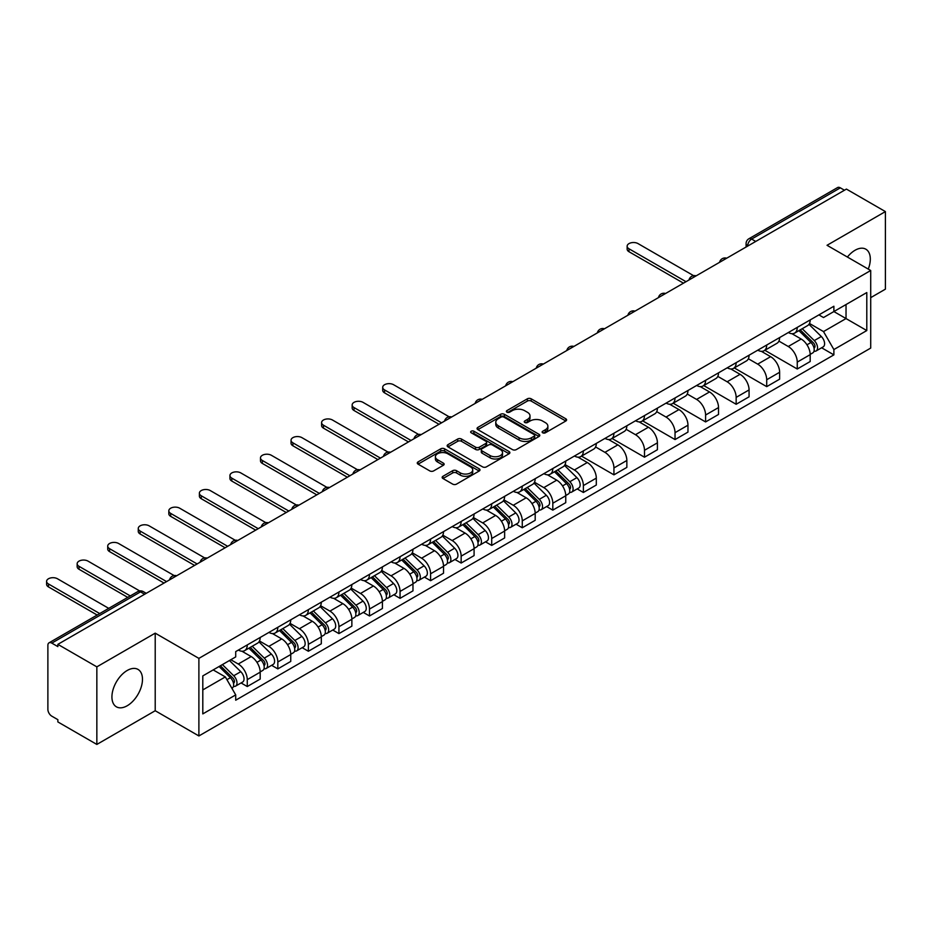 <?xml version="1.0" encoding="UTF-8"?>
<svg xmlns="http://www.w3.org/2000/svg" width="932" height="932" viewBox="0 0 932 932"><rect width="100%" height="100%" fill="white"/><g stroke="black" fill="none" stroke-linecap="round" stroke-linejoin="round"><path stroke-width="1.4" d="M542.692 432.809A1.899 1.095 0 0 0 545.383 432.809L565.806 421.019A2.714 1.573 0 0 0 566.609 419.913A2.714 1.573 0 0 0 565.806 418.794L531.205 398.814A2.714 1.573 0 0 0 527.361 398.814L506.926 410.616A1.899 1.095 0 0 0 506.379 411.385A1.899 1.095 0 0 0 506.926 412.165A1.899 1.095 0 0 0 509.618 412.165L512.262 410.639A8.703 5.021 0 0 1 524.565 410.639L527.454 412.305A8.703 5.021 0 0 1 530.005 415.858A8.703 5.021 0 0 1 527.454 419.412L524.809 420.938A1.899 1.095 0 0 0 524.25 421.707A1.899 1.095 0 0 0 524.809 422.487A1.899 1.095 0 0 0 527.5 422.487L530.145 420.961A8.703 5.021 0 0 1 542.447 420.961L545.337 422.627A8.703 5.021 0 0 1 547.876 426.18A8.703 5.021 0 0 1 545.337 429.734L542.692 431.26A1.899 1.095 0 0 0 542.133 432.029A1.899 1.095 0 0 0 542.692 432.809L542.692 431.26M127.206 705.757A21.611 12.477 120 0 0 141.315 686.721A21.611 12.477 120 0 0 138.006 669.409A21.611 12.477 120 0 0 127.206 670.481A21.611 12.477 120 0 0 113.087 689.517A21.611 12.477 120 0 0 116.407 706.829A21.611 12.477 120 0 0 127.206 705.757M868.263 269.092A21.611 12.477 120 0 0 865.84 249.194A21.611 12.477 120 0 0 855.04 250.265A21.611 12.477 120 0 0 847.398 257.046M442.956 476.299A2.714 1.573 0 0 0 442.164 477.405A2.714 1.573 0 0 0 442.956 478.512L452.672 484.116A2.714 1.573 0 0 0 456.517 484.116L479.199 471.021A2.714 1.573 0 0 0 479.992 469.914A2.714 1.573 0 0 0 479.199 468.796L444.587 448.816A2.714 1.573 0 0 0 440.743 448.816L418.06 461.923A2.714 1.573 0 0 0 417.268 463.029A2.714 1.573 0 0 0 418.06 464.136L429.792 470.905A2.714 1.573 0 0 0 433.636 470.905L443.341 465.301A2.714 1.573 0 0 0 444.133 464.194A2.714 1.573 0 0 0 443.341 463.088L437.527 459.732A7.27 4.194 0 0 1 435.395 456.762A7.27 4.194 0 0 1 439.881 452.882A7.27 4.194 0 0 1 447.814 453.791L470.59 466.944A7.27 4.194 0 0 1 472.722 469.914A7.27 4.194 0 0 1 468.237 473.794A7.27 4.194 0 0 1 460.303 472.885L456.517 470.683A2.714 1.573 0 0 0 452.672 470.683L442.956 476.299L442.956 478.512M198.889 658.376L155.213 633.154L96.846 666.858L57.866 644.35L846.419 189.091L885.4 211.587L827.034 245.291L870.709 270.501L198.889 658.376L198.889 735.954L870.709 348.079L870.709 270.501M512.46 449.597A2.714 1.573 0 0 0 516.305 449.597L538.987 436.502A2.714 1.573 0 0 0 539.791 435.395A2.714 1.573 0 0 0 538.987 434.277L504.387 414.297A2.714 1.573 0 0 0 500.542 414.297L477.848 427.404A2.714 1.573 0 0 0 477.056 428.51A2.714 1.573 0 0 0 477.848 429.617L512.46 449.597M471.976 433.217A1.899 1.095 0 0 1 473.91 433.485L473.91 431.225L509.093 451.542A2.714 1.573 0 0 1 509.886 452.649A2.714 1.573 0 0 1 509.093 453.756L486.411 466.862A2.714 1.573 0 0 1 482.566 466.862L447.954 446.882L447.954 444.657A2.714 1.573 0 0 0 447.162 445.764A2.714 1.573 0 0 0 447.954 446.882M447.954 444.657L457.67 439.054A2.714 1.573 0 0 1 461.515 439.054L475.541 447.162A2.714 1.573 0 0 0 479.386 447.162L485.828 443.434A2.714 1.573 0 0 0 486.632 442.327A2.714 1.573 0 0 0 485.828 441.22L471.219 432.786A1.899 1.095 0 0 1 470.66 432.005A1.899 1.095 0 0 1 471.837 430.992A1.899 1.095 0 0 1 473.91 431.225M96.846 666.858L96.846 744.435L57.866 721.927L57.866 719.667L51.796 716.16A5.545 3.204 -120 0 1 47.882 709.38L47.882 645.375A5.545 3.204 -120 0 1 49.023 642.835L137.75 591.61A5.545 3.204 60 0 1 140.522 591.878L51.796 643.115A5.545 3.204 -120 0 0 49.023 642.835M870.709 297.646L885.4 289.165L885.4 211.587M96.846 744.435L155.213 710.732L198.889 735.954M57.866 644.35L57.866 646.61L51.796 643.115M755.736 241.446L751.623 239.07A5.545 3.204 60 0 0 748.85 238.79L837.577 187.565A5.545 3.204 60 0 1 840.349 187.845L751.623 239.07A5.545 3.204 120 0 0 747.709 245.85L747.709 246.083M844.462 190.221L840.349 187.845M797.256 327.388A12.745 7.351 60 0 1 794.623 333.108L807.543 325.641A12.745 7.351 -120 0 0 810.188 319.921M778.919 341.1L788.251 346.494A12.745 7.351 60 0 1 797.256 362.105L810.188 354.638A12.745 7.351 -120 0 0 801.182 339.038L791.92 333.691M810.188 354.638L810.188 361.534L797.256 369.002L764.857 350.292M794.623 333.108A12.745 7.351 60 0 1 788.344 332.526M797.256 362.105L797.256 369.002M766.71 345.026A12.745 7.351 60 0 1 764.065 350.747L776.997 343.279A12.745 7.351 -120 0 0 779.63 337.559M734.299 367.93L766.71 386.64L779.63 379.173L779.63 372.276A12.745 7.351 -120 0 0 770.624 356.676L761.374 351.329M764.065 350.747A12.745 7.351 60 0 1 757.798 350.176M748.361 358.75L757.693 364.132A12.745 7.351 60 0 1 766.71 379.743L766.71 386.64M736.152 362.665A12.745 7.351 60 0 1 733.507 368.385L746.439 360.929A12.745 7.351 -120 0 0 749.072 355.208M703.742 385.568L736.152 404.278L749.072 396.822L749.072 389.925A12.745 7.351 -120 0 0 740.066 374.315L730.816 368.967M733.507 368.385A12.745 7.351 60 0 1 727.24 367.814M717.803 376.388L727.135 381.782A12.745 7.351 60 0 1 736.152 397.382L736.152 404.278M705.594 380.303A12.745 7.351 60 0 1 702.961 386.023L715.881 378.567A12.745 7.351 -120 0 0 718.525 372.847M673.195 403.218L705.594 421.928L718.525 414.46L718.525 407.564A12.745 7.351 -120 0 0 709.508 391.953L700.258 386.617M702.961 386.023A12.745 7.351 60 0 1 696.682 385.452M687.245 394.026L696.588 399.42A12.745 7.351 60 0 1 705.594 415.02L705.594 421.928M675.036 397.952A12.745 7.351 60 0 1 672.403 403.673L685.323 396.205A12.745 7.351 -120 0 0 687.967 390.485M642.637 420.856L675.036 439.566L687.967 432.099L687.967 425.202A12.745 7.351 -120 0 0 678.962 409.591L669.7 404.255M672.403 403.673A12.745 7.351 60 0 1 666.124 403.09M656.699 411.664L666.031 417.058A12.745 7.351 60 0 1 675.036 432.669L675.036 439.566M644.49 415.59A12.745 7.351 60 0 1 641.845 421.311L654.777 413.843A12.745 7.351 -120 0 0 657.409 408.123M612.079 438.494L644.49 457.204L657.409 449.737L657.409 442.84A12.745 7.351 -120 0 0 648.404 427.24L639.154 421.893M641.845 421.311A12.745 7.351 60 0 1 635.577 420.74M626.141 429.314L635.473 434.696A12.745 7.351 60 0 1 644.49 450.307L644.49 457.204M613.932 433.229A12.745 7.351 60 0 1 611.287 438.949L624.219 431.481A12.745 7.351 -120 0 0 626.852 425.773M581.521 456.132L613.932 474.842L626.852 467.386L626.852 460.478A12.745 7.351 -120 0 0 617.846 444.879L608.596 439.531M611.287 438.949A12.745 7.351 60 0 1 605.019 438.378M595.583 446.952L604.915 452.346A12.745 7.351 60 0 1 613.932 467.946L613.932 474.842M583.374 450.867A12.745 7.351 60 0 1 580.741 456.587L593.661 449.131A12.745 7.351 -120 0 0 596.305 443.411M577.176 488.904L583.374 492.48L596.305 485.024L596.305 478.128A12.745 7.351 -120 0 0 587.288 462.517L578.038 457.181M580.741 456.587A12.745 7.351 60 0 1 574.462 456.016M565.025 464.59L574.368 469.984A12.745 7.351 60 0 1 583.374 485.584L583.374 492.48M552.816 468.516A12.745 7.351 60 0 1 550.183 474.237L563.103 466.769A12.745 7.351 -120 0 0 565.747 461.049M546.618 506.554L552.816 510.13L565.747 502.663L565.747 495.766A12.745 7.351 -120 0 0 556.742 480.155L547.48 474.819M550.183 474.237A12.745 7.351 60 0 1 543.904 473.654M534.479 482.228L543.81 487.622A12.745 7.351 60 0 1 552.816 503.233L552.816 510.13M522.269 486.155A12.745 7.351 60 0 1 519.625 491.875L532.556 484.407A12.745 7.351 -120 0 0 535.189 478.687M516.072 524.192L522.269 527.768L535.189 520.301L535.189 513.404A12.745 7.351 -120 0 0 526.184 497.805L516.934 492.457M519.625 491.875A12.745 7.351 60 0 1 513.357 491.292M503.921 499.878L513.252 505.26A12.745 7.351 60 0 1 522.269 520.872L522.269 527.768M491.712 503.793A12.745 7.351 60 0 1 489.067 509.513L501.998 502.045A12.745 7.351 -120 0 0 504.631 496.325M485.514 541.83L491.712 545.406L504.631 537.95L504.631 531.042A12.745 7.351 -120 0 0 495.626 515.443L486.376 510.095M489.067 509.513A12.745 7.351 60 0 1 482.799 508.942M473.363 517.516L482.694 522.91A12.745 7.351 60 0 1 491.712 538.51L491.712 545.406M461.154 521.431A12.745 7.351 60 0 1 458.521 527.151L471.441 519.695A12.745 7.351 -120 0 0 474.085 513.975M454.956 559.468L461.154 563.045L474.085 555.588L474.085 548.692A12.745 7.351 -120 0 0 465.068 533.081L455.818 527.745M458.521 527.151A12.745 7.351 60 0 1 452.241 526.58M442.805 535.154L452.148 540.548A12.745 7.351 60 0 1 461.154 556.148L461.154 563.045M430.596 539.08A12.745 7.351 60 0 1 427.963 544.789L440.883 537.333A12.745 7.351 -120 0 0 443.527 531.613M424.398 577.106L430.596 580.694L443.527 573.227L443.527 566.33A12.745 7.351 -120 0 0 434.522 550.719L425.26 545.383M427.963 544.789A12.745 7.351 60 0 1 421.683 544.218M412.259 552.793L421.59 558.186A12.745 7.351 60 0 1 430.596 573.786L430.596 580.694M400.049 556.719A12.745 7.351 60 0 1 397.405 562.439L410.336 554.971A12.745 7.351 -120 0 0 412.969 549.251M393.852 594.756L400.049 598.332L412.969 590.865L412.969 583.968A12.745 7.351 -120 0 0 403.964 568.369L394.714 563.021M397.405 562.439A12.745 7.351 60 0 1 391.137 561.856M381.701 570.431L391.032 575.825A12.745 7.351 60 0 1 400.049 591.436L400.049 598.332M369.491 574.357A12.745 7.351 60 0 1 366.847 580.077L379.778 572.609A12.745 7.351 -120 0 0 382.411 566.889M363.294 612.394L369.491 615.97L382.411 608.503L382.411 601.606A12.745 7.351 -120 0 0 373.406 586.007L364.156 580.659M366.847 580.077A12.745 7.351 60 0 1 360.579 579.506M351.143 588.08L360.474 593.463A12.745 7.351 60 0 1 369.491 609.074L369.491 615.97M338.933 591.995A12.745 7.351 60 0 1 336.301 597.715L349.22 590.259A12.745 7.351 -120 0 0 351.865 584.539M332.736 630.032L338.933 633.609L351.865 626.153L351.865 619.256A12.745 7.351 -120 0 0 342.848 603.645L333.598 598.297M336.301 597.715A12.745 7.351 60 0 1 330.021 597.144M320.585 605.718L329.928 611.112A12.745 7.351 60 0 1 338.933 626.712L338.933 633.609M308.375 609.633A12.745 7.351 60 0 1 305.743 615.353L318.662 607.897A12.745 7.351 -120 0 0 321.307 602.177M302.178 647.67L308.375 651.258L321.307 643.791L321.307 636.894A12.745 7.351 -120 0 0 312.302 621.283L303.04 615.947M305.743 615.353A12.745 7.351 60 0 1 299.463 614.782M290.038 623.357L299.37 628.751A12.745 7.351 60 0 1 308.375 644.35L308.375 651.258M277.829 627.283A12.745 7.351 60 0 1 275.185 633.003L288.116 625.535A12.745 7.351 -120 0 0 290.749 619.815M271.631 665.32L277.829 668.896L290.749 661.429L290.749 654.532A12.745 7.351 -120 0 0 281.744 638.921L272.494 633.585M275.185 633.003A12.745 7.351 60 0 1 268.917 632.42M259.48 640.995L268.812 646.389A12.745 7.351 60 0 1 277.829 662L277.829 668.896M247.271 644.921A12.745 7.351 60 0 1 244.627 650.641L257.558 643.173A12.745 7.351 -120 0 0 260.191 637.453M241.073 682.958L247.271 686.534L260.191 679.067L260.191 672.17A12.745 7.351 -120 0 0 251.186 656.571L241.936 651.223M244.627 650.641A12.745 7.351 60 0 1 238.359 650.07M230.821 659.728L238.254 664.027A12.745 7.351 60 0 1 247.271 679.638L247.271 686.534M818.902 314.888L823.504 317.544L866.795 292.555L846.035 304.543L846.035 318.569L823.504 331.571L809.465 323.462M202.803 689.925L225.334 676.923L235.714 694.899L202.803 713.9L202.803 675.91L235.714 656.909L235.714 651.596L833.884 306.244L833.884 311.556L866.795 330.557L833.884 349.547L823.504 331.571M866.795 292.555L866.795 330.557M235.714 694.899L235.714 700.212L833.884 354.871L833.884 349.547M155.213 633.154L155.213 710.732M225.334 676.923L213.183 669.91M821.616 347.776L833.884 354.871M543.449 433.077L545.337 431.994A8.703 5.021 0 0 0 547.876 428.44L547.876 426.18M530.005 415.858L530.005 418.118A8.703 5.021 0 0 1 527.454 421.672L525.566 422.755M565.806 418.794L565.806 421.019L531.205 401.075A2.714 1.573 0 0 0 527.361 401.075L507.695 412.433M538.952 436.526L504.387 416.557A2.714 1.573 0 0 0 500.542 416.557L477.883 429.64M534.187 436.164A1.899 1.095 0 0 0 534.735 435.395A1.899 1.095 0 0 0 534.187 434.615L503.804 417.082A1.899 1.095 0 0 0 501.113 417.082L498.329 418.689A8.703 5.021 0 0 0 495.777 422.243A8.703 5.021 0 0 0 498.329 425.784L519.089 437.772A8.703 5.021 0 0 0 531.391 437.772L534.187 436.164L534.187 438.424A1.899 1.095 0 0 0 534.735 437.656L534.735 435.395M495.777 422.243L495.777 424.503A8.703 5.021 0 0 0 498.329 428.056L498.329 425.784M534.187 438.424L531.391 440.044A8.703 5.021 0 0 1 519.089 440.044L498.329 428.056M447.989 446.906L457.67 441.314L457.67 439.054M486.632 442.327L486.632 444.587A2.714 1.573 0 0 1 485.828 445.706L479.386 449.422A2.714 1.573 0 0 1 475.541 449.422L461.515 441.314A2.714 1.573 0 0 0 457.67 441.314M473.91 433.485L509.058 453.779M490.104 455.562A7.27 4.194 0 0 0 498.038 456.47A7.27 4.194 0 0 0 502.523 452.591A7.27 4.194 0 0 0 500.391 449.632L492.364 444.995A2.714 1.573 0 0 0 488.519 444.995L482.077 448.711A2.714 1.573 0 0 0 481.285 449.818A2.714 1.573 0 0 0 482.077 450.925L490.104 455.562L490.104 457.822A7.27 4.194 0 0 0 498.038 458.742A7.27 4.194 0 0 0 502.523 454.863L502.523 452.591M481.285 449.818L481.285 452.078A2.714 1.573 0 0 0 482.077 453.197L482.077 450.925M490.104 457.822L482.077 453.197M472.722 469.914L472.722 472.175A7.27 4.194 0 0 1 468.237 476.054A7.27 4.194 0 0 1 460.303 475.145L456.517 472.955A2.714 1.573 0 0 0 452.672 472.955L442.991 478.535M435.395 456.762L435.395 459.022A7.27 4.194 0 0 0 437.527 461.992L437.527 459.732M443.306 465.324L437.527 461.992M479.165 471.044L444.587 451.088A2.714 1.573 0 0 0 440.743 451.088L418.095 464.159M798.91 330.627L810.945 342.51A6.92 3.996 60 0 1 812.774 352.89L810.188 354.381M801.31 333.004L806.413 335.951M693.571 275.662L638.024 243.59A6.373 3.681 -0 0 0 631.081 242.798A6.373 3.681 -0 0 0 627.143 246.188A6.373 3.681 -0 0 0 629.007 248.797L686.01 281.697M800.239 329.858L813.426 342.86A3.32 1.922 60 0 1 814.3 347.846A3.32 1.922 60 0 1 813.997 347.974M802.231 328.705L814.277 340.588A6.92 3.996 60 0 1 816.094 350.968A6.92 3.996 60 0 1 814.009 351.189M808.976 324.324L821.325 336.51A6.92 3.996 60 0 1 823.154 346.902L816.094 350.968M683.459 283.165L629.007 251.733A6.373 3.681 180 0 1 627.143 249.135L627.143 246.188M554.47 471.755L566.505 483.638A6.92 3.996 60 0 1 568.334 494.018L565.747 495.509M556.87 474.132L561.973 477.067M449.131 416.79L393.584 384.718A6.373 3.681 -0 0 0 386.64 383.926A6.373 3.681 -0 0 0 382.702 387.316A6.373 3.681 -0 0 0 384.567 389.925L441.57 422.825M555.798 470.986L568.986 483.988A3.32 1.922 60 0 1 569.86 488.974A3.32 1.922 60 0 1 569.557 489.09M557.79 469.833L569.836 481.716A6.92 3.996 60 0 1 571.654 492.096A6.92 3.996 60 0 1 569.568 492.317M564.536 465.452L576.885 477.638A6.92 3.996 60 0 1 578.714 488.018L571.654 492.096M439.019 424.293L384.567 392.861A6.373 3.681 180 0 1 382.702 390.263L382.702 387.316M523.912 489.405L535.947 501.276A6.92 3.996 60 0 1 537.776 511.656L535.189 513.148M526.312 491.77L531.415 494.717M418.573 434.428L363.026 402.356A6.373 3.681 -0 0 0 356.082 401.564A6.373 3.681 -0 0 0 352.156 404.966A6.373 3.681 -0 0 0 354.02 407.564L411.012 440.463M525.24 488.624L538.428 501.637A3.32 1.922 60 0 1 539.302 506.612A3.32 1.922 60 0 1 538.999 506.74M527.244 487.483L539.279 499.354A6.92 3.996 60 0 1 541.108 509.734A6.92 3.996 60 0 1 539.011 509.955M533.978 483.091L546.327 495.276A6.92 3.996 60 0 1 548.156 505.668L541.108 509.734M408.461 441.943L354.02 410.499A6.373 3.681 180 0 1 352.156 407.901L352.156 404.966M493.354 507.043L505.389 518.914A6.92 3.996 60 0 1 507.218 529.294L504.631 530.786M495.754 509.408L500.857 512.355M388.015 452.067L332.468 420.006A6.373 3.681 -0 0 0 325.524 419.202A6.373 3.681 -0 0 0 321.598 422.604A6.373 3.681 -0 0 0 323.462 425.202L380.454 458.113M494.694 506.274L507.87 519.275A3.32 1.922 60 0 1 508.744 524.262A3.32 1.922 60 0 1 508.441 524.378M496.686 505.121L508.721 516.992A6.92 3.996 60 0 1 510.55 527.372A6.92 3.996 60 0 1 508.453 527.594M503.42 500.74L515.769 512.926A6.92 3.996 60 0 1 517.598 523.306L510.55 527.372M377.914 459.581L323.462 428.137A6.373 3.681 180 0 1 321.598 425.54L321.598 422.604M462.796 524.681L474.831 536.552A6.92 3.996 60 0 1 476.66 546.933L474.085 548.435M465.196 527.046L470.299 529.993M357.469 469.716L301.921 437.644A6.373 3.681 -0 0 0 294.978 436.84A6.373 3.681 -0 0 0 291.04 440.242A6.373 3.681 -0 0 0 292.904 442.84L349.908 475.751M464.136 523.912L477.312 536.914A3.32 1.922 60 0 1 478.198 541.9A3.32 1.922 60 0 1 477.895 542.016M466.128 522.759L478.163 534.63A6.92 3.996 60 0 1 479.992 545.01A6.92 3.996 60 0 1 477.906 545.243M472.862 518.378L485.223 530.564A6.92 3.996 60 0 1 487.04 540.944L479.992 545.01M347.356 477.219L292.904 445.787A6.373 3.681 180 0 1 291.04 443.178L291.04 440.242M432.25 542.319L444.284 554.202A6.92 3.996 60 0 1 446.113 564.582L443.527 566.073M434.65 544.696L439.753 547.632M326.911 487.354L271.363 455.282A6.373 3.681 -0 0 0 264.42 454.49A6.373 3.681 -0 0 0 260.482 457.88A6.373 3.681 -0 0 0 262.346 460.478L319.35 493.389M433.578 541.55L446.766 554.552A3.32 1.922 60 0 1 447.64 559.538A3.32 1.922 60 0 1 447.337 559.654M435.57 540.397L447.616 552.28A6.92 3.996 60 0 1 449.434 562.66A6.92 3.996 60 0 1 447.348 562.881M442.316 536.017L454.665 548.202A6.92 3.996 60 0 1 456.494 558.583L449.434 562.66M316.798 494.857L262.346 463.425A6.373 3.681 180 0 1 260.482 460.827L260.482 457.88M401.692 559.957L413.726 571.84A6.92 3.996 60 0 1 415.555 582.22L412.969 583.712M404.092 562.334L409.195 565.281M296.353 504.993L240.805 472.92A6.373 3.681 -0 0 0 233.862 472.128A6.373 3.681 -0 0 0 229.936 475.518A6.373 3.681 -0 0 0 231.8 478.128L288.792 511.027M403.02 559.188L416.208 572.19A3.32 1.922 60 0 1 417.082 577.176A3.32 1.922 60 0 1 416.779 577.304M405.024 558.035L417.058 569.918A6.92 3.996 60 0 1 418.887 580.298A6.92 3.996 60 0 1 416.79 580.519M411.758 553.655L424.107 565.841A6.92 3.996 60 0 1 425.936 576.232L418.887 580.298M286.24 512.495L231.8 481.063A6.373 3.681 180 0 1 229.936 478.466L229.936 475.518M371.134 577.607L383.168 589.478A6.92 3.996 60 0 1 384.998 599.858L382.411 601.35M373.534 579.972L378.637 582.919M265.795 522.631L210.248 490.558A6.373 3.681 -0 0 0 203.304 489.766A6.373 3.681 -0 0 0 199.378 493.168A6.373 3.681 -0 0 0 201.242 495.766L258.234 528.677M372.474 576.838L385.65 589.84A3.32 1.922 60 0 1 386.524 594.814A3.32 1.922 60 0 1 386.221 594.942M374.466 575.685L386.5 587.556A6.92 3.996 60 0 1 388.329 597.936A6.92 3.996 60 0 1 386.232 598.158M381.2 571.304L393.549 583.49A6.92 3.996 60 0 1 395.378 593.87L388.329 597.936M255.694 530.145L201.242 498.702A6.373 3.681 180 0 1 199.378 496.104L199.378 493.168M340.576 595.245L352.611 607.116A6.92 3.996 60 0 1 354.44 617.497L351.865 618.988M342.976 597.61L348.079 600.558M235.248 540.269L179.701 508.208A6.373 3.681 -0 0 0 172.758 507.404A6.373 3.681 -0 0 0 168.82 510.806A6.373 3.681 -0 0 0 170.684 513.404L227.688 546.315M341.916 594.476L355.092 607.478A3.32 1.922 60 0 1 355.977 612.464A3.32 1.922 60 0 1 355.675 612.58M343.908 593.323L355.942 605.194A6.92 3.996 60 0 1 357.772 615.574A6.92 3.996 60 0 1 355.686 615.807M350.642 588.942L363.002 601.128A6.92 3.996 60 0 1 364.82 611.509L357.772 615.574M225.136 547.783L170.684 516.351A6.373 3.681 180 0 1 168.82 513.742L168.82 510.806M310.03 612.883L322.064 624.755A6.92 3.996 60 0 1 323.893 635.146L321.307 636.638M312.43 615.248L317.532 618.196M204.69 557.918L149.143 525.846A6.373 3.681 -0 0 0 142.2 525.042A6.373 3.681 -0 0 0 138.262 528.444A6.373 3.681 -0 0 0 140.126 531.042L197.13 563.953M311.358 612.114L324.546 625.116A3.32 1.922 60 0 1 325.419 630.102A3.32 1.922 60 0 1 325.117 630.218M313.35 610.961L325.396 622.832A6.92 3.996 60 0 1 327.214 633.224A6.92 3.996 60 0 1 325.128 633.445M320.095 606.581L332.444 618.766A6.92 3.996 60 0 1 334.273 629.147L327.214 633.224M194.578 565.421L140.126 533.989A6.373 3.681 180 0 1 138.262 531.391L138.262 528.444M279.472 630.521L291.506 642.404A6.92 3.996 60 0 1 293.335 652.784L290.749 654.276M281.872 632.898L286.974 635.845M174.133 575.557L118.585 543.484A6.373 3.681 -0 0 0 111.642 542.692A6.373 3.681 -0 0 0 107.716 546.082A6.373 3.681 -0 0 0 109.58 548.692L166.572 581.591M280.8 629.752L293.988 642.754A3.32 1.922 60 0 1 294.861 647.74A3.32 1.922 60 0 1 294.559 647.868M282.804 628.599L294.838 640.482A6.92 3.996 60 0 1 296.667 650.862A6.92 3.996 60 0 1 294.57 651.084M289.537 624.219L301.886 636.405A6.92 3.996 60 0 1 303.716 646.785L296.667 650.862M164.02 583.059L109.58 551.628A6.373 3.681 180 0 1 107.716 549.03L107.716 546.082M248.914 648.171L260.948 660.042A6.92 3.996 60 0 1 262.777 670.423L260.191 671.914M251.314 650.536L256.416 653.483M139.66 590.935L88.027 561.122A6.373 3.681 -0 0 0 81.084 560.33A6.373 3.681 -0 0 0 77.158 563.732A6.373 3.681 -0 0 0 79.022 566.33L130.282 595.921M250.254 647.391L263.43 660.404A3.32 1.922 60 0 1 264.304 665.378A3.32 1.922 60 0 1 264.001 665.506M252.246 646.249L264.28 658.12A6.92 3.996 60 0 1 266.109 668.5A6.92 3.996 60 0 1 264.012 668.722M258.98 641.857L271.329 654.043A6.92 3.996 60 0 1 273.158 664.434L266.109 668.5M127.731 597.389L79.022 569.266A6.373 3.681 180 0 1 77.158 566.668L77.158 563.732M219.078 666.508L230.39 677.681A6.92 3.996 60 0 1 232.219 688.061L231.882 688.259M220.756 668.174L225.859 671.122M108.741 608.363L57.481 578.772A6.373 3.681 -0 0 0 50.538 577.968A6.373 3.681 -0 0 0 46.6 581.37A6.373 3.681 -0 0 0 48.464 583.968L99.724 613.559M220.406 665.739L232.872 678.042A3.32 1.922 60 0 1 233.757 683.028A3.32 1.922 60 0 1 233.454 683.144M222.399 664.586L233.722 675.758A6.92 3.996 60 0 1 235.551 686.138A6.92 3.996 60 0 1 233.466 686.36M229.458 660.52L240.782 671.692A6.92 3.996 60 0 1 242.6 682.073L235.551 686.138M97.184 615.038L48.464 586.904A6.373 3.681 180 0 1 46.6 584.306L46.6 581.37M747.907 245.966L747.709 245.85A5.545 3.204 0 0 1 746.089 243.59L746.089 247.015M277.829 662L290.749 654.532M308.375 644.35L321.307 636.894M338.933 626.712L351.865 619.256M369.491 609.074L382.411 601.606M400.049 591.436L412.969 583.968M430.596 573.786L443.527 566.33M461.154 556.148L474.085 548.692M491.712 538.51L504.631 531.042M522.269 520.872L535.189 513.404M552.816 503.233L565.747 495.766M583.374 485.584L596.305 478.128M613.932 467.946L626.852 460.478M644.49 450.307L657.409 442.84M675.036 432.669L687.967 425.202M705.594 415.02L718.525 407.564M736.152 397.382L749.072 389.925M766.71 379.743L779.63 372.276M247.271 679.638L260.191 672.17M238.254 664.027L251.186 656.571M268.812 646.389L281.744 638.921M299.37 628.751L312.302 621.283M329.928 611.112L342.848 603.645M360.474 593.463L373.406 586.007M391.032 575.825L403.964 568.369M421.59 558.186L434.522 550.719M452.148 540.548L465.068 533.081M482.694 522.91L495.626 515.443M513.252 505.26L526.184 497.805M543.81 487.622L556.742 480.155M574.368 469.984L587.288 462.517M604.915 452.346L617.846 444.879M635.473 434.696L648.404 427.24M666.031 417.058L678.962 409.591M696.588 399.42L709.508 391.953M727.135 381.782L740.066 374.315M757.693 364.132L770.624 356.676M788.251 346.494L801.182 339.038M726.214 258.49A5.545 3.204 120 0 0 723.768 259.9M695.656 276.128A5.545 3.204 120 0 0 693.21 277.538M665.098 293.766A5.545 3.204 120 0 0 662.652 295.188M634.541 311.416A5.545 3.204 120 0 0 632.094 312.826M603.994 329.054A5.545 3.204 120 0 0 601.548 330.464M573.436 346.692A5.545 3.204 120 0 0 570.99 348.102M542.878 364.33A5.545 3.204 120 0 0 540.432 365.752M512.32 381.98A5.545 3.204 120 0 0 509.874 383.39M481.774 399.618A5.545 3.204 120 0 0 479.328 401.028M451.216 417.256A5.545 3.204 120 0 0 448.77 418.666M420.658 434.895A5.545 3.204 120 0 0 418.212 436.316M390.1 452.544A5.545 3.204 120 0 0 387.654 453.954M359.554 470.182A5.545 3.204 120 0 0 357.107 471.592M328.996 487.82A5.545 3.204 120 0 0 326.55 489.23M298.438 505.459A5.545 3.204 120 0 0 295.992 506.868M267.88 523.097A5.545 3.204 120 0 0 265.434 524.518M237.334 540.746A5.545 3.204 120 0 0 234.887 542.156M206.776 558.385A5.545 3.204 120 0 0 204.329 559.794M176.218 576.023A5.545 3.204 120 0 0 173.771 577.432M144.635 594.255L140.522 591.878A5.545 3.204 120 0 1 143.295 591.61A5.545 5.545 0 0 0 137.75 591.61M545.337 431.994L545.337 429.734M524.809 422.487L524.809 420.938M527.454 421.672L527.454 419.412M506.926 412.165L506.926 410.616M527.361 401.075L527.361 398.814M531.205 401.075L531.205 398.814M477.848 429.617L477.848 427.404M500.542 416.557L500.542 414.297M504.387 416.557L504.387 414.297M538.987 436.502L538.987 434.277M519.089 440.044L519.089 437.772M531.391 440.044L531.391 437.772M461.515 441.314L461.515 439.054M475.541 449.422L475.541 447.162M479.386 449.422L479.386 447.162M485.828 445.706L485.828 443.434M509.093 453.756L509.093 451.542M452.672 472.955L452.672 470.683M456.517 472.955L456.517 470.683M460.303 475.145L460.303 472.885M443.341 465.301L443.341 463.088M418.06 464.136L418.06 461.923M440.743 451.088L440.743 448.816M444.587 451.088L444.587 448.816M479.199 471.021L479.199 468.796M810.945 342.51L806.961 344.805M814.987 346.331L813.741 347.042M821.325 336.51L814.277 340.588M629.007 251.733L629.007 248.797M566.505 483.638L562.52 485.933M570.547 487.448L569.301 488.17M576.885 477.638L569.836 481.716M384.567 392.861L384.567 389.925M535.947 501.276L531.974 503.571M539.989 505.097L538.743 505.82M546.327 495.276L539.279 499.354M354.02 410.499L354.02 407.564M505.389 518.914L501.416 521.209M509.431 522.736L508.185 523.458M515.769 512.926L508.721 516.992M323.462 428.137L323.462 425.202M474.831 536.552L470.858 538.847M478.885 540.374L477.638 541.096M485.223 530.564L478.163 534.63M292.904 445.787L292.904 442.84M444.284 554.202L440.3 556.497M448.327 558.012L447.08 558.734M454.665 548.202L447.616 552.28M262.346 463.425L262.346 460.478M413.726 571.84L409.754 574.135M417.769 575.661L416.522 576.372M424.107 565.841L417.058 569.918M231.8 481.063L231.8 478.128M383.168 589.478L379.196 591.773M387.211 593.3L385.965 594.022M393.549 583.49L386.5 587.556M201.242 498.702L201.242 495.766M352.611 607.116L348.638 609.412M356.665 610.938L355.418 611.66M363.002 601.128L355.942 605.194M170.684 516.351L170.684 513.404M322.064 624.755L318.08 627.061M326.107 628.576L324.86 629.298M332.444 618.766L325.396 622.832M140.126 533.989L140.126 531.042M291.506 642.404L287.534 644.699M295.549 646.226L294.302 646.936M301.886 636.405L294.838 640.482M109.58 551.628L109.58 548.692M260.948 660.042L256.976 662.337M264.991 663.864L263.744 664.586M271.329 654.043L264.28 658.12M79.022 569.266L79.022 566.33M230.39 677.681L226.93 679.684M234.445 681.502L233.198 682.224M240.782 671.692L233.722 675.758M48.464 586.904L48.464 583.968M726.68 258.222A5.545 5.545 0 0 0 719.574 262.323M696.122 275.86A5.545 5.545 0 0 0 689.016 279.961M665.564 293.498A5.545 5.545 0 0 0 658.458 297.599M635.018 311.137A5.545 5.545 0 0 0 627.912 315.249M604.46 328.786A5.545 5.545 0 0 0 597.354 332.887M573.902 346.424A5.545 5.545 0 0 0 566.796 350.525M543.344 364.062A5.545 5.545 0 0 0 536.238 368.163M512.798 381.701A5.545 5.545 0 0 0 505.692 385.813M482.24 399.35A5.545 5.545 0 0 0 475.134 403.451M451.682 416.988A5.545 5.545 0 0 0 444.576 421.089M421.124 434.627A5.545 5.545 0 0 0 414.018 438.727M390.578 452.265A5.545 5.545 0 0 0 383.471 456.377M360.02 469.903A5.545 5.545 0 0 0 352.913 474.015M329.462 487.553A5.545 5.545 0 0 0 322.356 491.653M298.904 505.191A5.545 5.545 0 0 0 291.798 509.291M268.358 522.829A5.545 5.545 0 0 0 261.251 526.93M237.8 540.467A5.545 5.545 0 0 0 230.693 544.579M207.242 558.117A5.545 5.545 0 0 0 200.135 562.217M176.684 575.755A5.545 5.545 0 0 0 169.577 579.855M146.254 593.323L143.295 591.61M748.85 238.79A5.545 5.545 0 0 0 746.089 243.59"/></g></svg>
